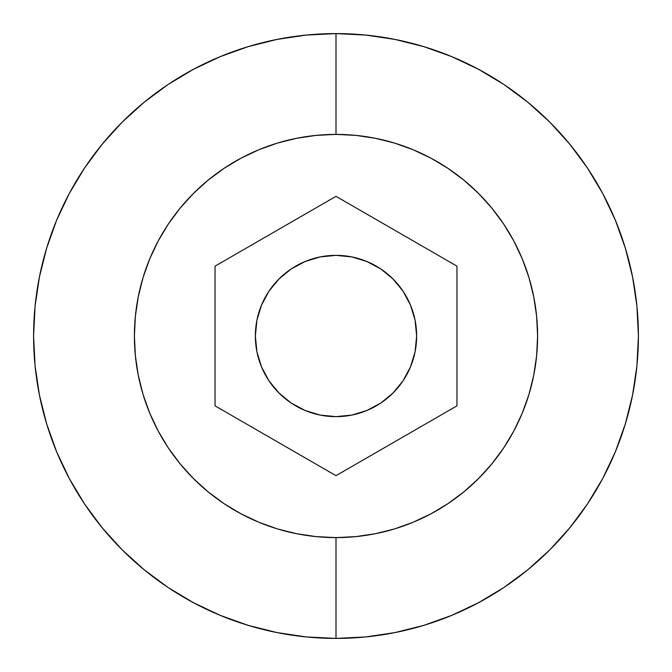 <?xml version="1.0" encoding="UTF-8"?>
<svg xmlns="http://www.w3.org/2000/svg" width="672" height="672" viewBox="0 0 672 672"><rect width="100%" height="100%" fill="white"/><g stroke="black" fill="none" stroke-linecap="round" stroke-linejoin="round"><path stroke-width="1.01" d="M336 33.6A302.4 302.4 0 0 1 638.4 336A302.4 302.4 0 0 1 336 638.4A302.4 302.4 0 0 0 638.4 336A302.4 302.4 0 0 0 336 33.6L336 134.4A201.6 201.6 0 0 1 537.6 336A201.6 201.6 0 0 1 336 537.6L336 638.4L336 537.6L355.757 536.626L375.329 533.728L394.523 528.923L413.146 522.253L431.038 513.794L448.006 503.622L463.89 491.837L478.556 478.556L491.837 463.89L503.622 448.006L513.794 431.038L522.253 413.146L528.923 394.523L533.728 375.329L536.626 355.757L537.6 336L536.626 316.243L533.728 296.671L528.923 277.477L522.253 258.854L513.794 240.962L503.622 223.994L491.837 208.11L478.556 193.444L463.89 180.163L448.006 168.378L431.038 158.206L413.146 149.747L394.523 143.077L375.329 138.272L355.757 135.374L336 134.4L316.243 135.374L296.671 138.272L277.477 143.077L258.854 149.747L240.962 158.206L223.994 168.378L208.11 180.163L193.444 193.444L180.163 208.11L168.378 223.994L158.206 240.962L149.747 258.854L143.077 277.477L138.272 296.671L135.374 316.243L134.4 336L135.374 355.757L138.272 375.329L143.077 394.523L149.747 413.146L158.206 431.038L168.378 448.006L180.163 463.89L193.444 478.556L208.11 491.837L223.994 503.622L240.962 513.794L258.854 522.253L277.477 528.923L296.671 533.728L316.243 536.626L336 537.6A201.6 201.6 0 0 1 134.4 336A201.6 201.6 0 0 1 336 134.4L336 33.6A302.4 302.4 0 0 0 33.6 336A302.4 302.4 0 0 0 336 638.4A302.4 302.4 0 0 1 33.6 336A302.4 302.4 0 0 1 336 33.6L365.644 35.053L394.993 39.413L423.78 46.62L451.727 56.616L478.548 69.308L504.008 84.563L527.839 102.245L549.83 122.17L569.755 144.161L587.437 167.992L602.692 193.452L615.384 220.273L625.38 248.22L632.587 277.007L636.947 306.356L638.4 336L636.947 365.644L632.587 394.993L625.38 423.78L615.384 451.727L602.692 478.548L587.437 504.008L569.755 527.839L549.83 549.83L527.839 569.755L504.008 587.437L478.548 602.692L451.727 615.384L423.78 625.38L394.993 632.587L365.644 636.947L336 638.4L306.356 636.947L277.007 632.587L248.22 625.38L220.273 615.384L193.452 602.692L167.992 587.437L144.161 569.755L122.17 549.83L102.245 527.839L84.563 504.008L69.308 478.548L56.616 451.727L46.62 423.78L39.413 394.993L35.053 365.644L33.6 336L35.053 306.356L39.413 277.007L46.62 248.22L56.616 220.273L69.308 193.452L84.563 167.992L102.245 144.161L122.17 122.17L144.161 102.245L167.992 84.563L193.452 69.308L220.273 56.616L248.22 46.62L277.007 39.413L306.356 35.053L336 33.6M336 255.36A80.64 80.64 0 0 1 416.64 336A80.64 80.64 0 0 1 336 416.64A80.64 80.64 0 0 1 255.36 336A80.64 80.64 0 0 1 336 255.36L320.267 256.906L305.138 261.5L291.203 268.951L278.981 278.981L268.951 291.203L261.5 305.138L256.906 320.267L255.36 336L256.906 351.733L261.5 366.862L268.951 380.797L278.981 393.019L291.203 403.049L305.138 410.5L320.267 415.094L336 416.64L351.733 415.094L366.862 410.5L380.797 403.049L393.019 393.019L403.049 380.797L410.5 366.862L415.094 351.733L416.64 336L415.094 320.267L410.5 305.138L403.049 291.203L393.019 278.981L380.797 268.951L366.862 261.5L351.733 256.906L336 255.36M255.36 336A80.64 80.64 0 0 1 336 255.36A80.64 80.64 0 0 1 416.64 336A80.64 80.64 0 0 1 336 416.64A80.64 80.64 0 0 1 255.36 336M416.64 335.966A80.64 80.64 0 0 0 410.516 305.172M410.491 305.113A80.64 80.64 0 0 0 403.066 291.228M403.032 291.169A80.64 80.64 0 0 0 393.036 278.998M393.002 278.964A80.64 80.64 0 0 0 366.895 261.517M366.82 261.484A80.64 80.64 0 0 0 351.75 256.914M351.716 256.906A80.64 80.64 0 0 0 336.034 255.36M335.966 255.36A80.64 80.64 0 0 0 320.284 256.906M320.25 256.914A80.64 80.64 0 0 0 305.18 261.484M305.105 261.517A80.64 80.64 0 0 0 278.998 278.964M278.964 278.998A80.64 80.64 0 0 0 268.968 291.169M268.934 291.228A80.64 80.64 0 0 0 261.509 305.113M261.484 305.172A80.64 80.64 0 0 0 255.36 335.966M336 475.675L215.04 405.838L215.04 266.162L336 196.325L456.96 266.162L336 196.325L215.04 266.162L215.04 405.838L336 475.675L456.96 405.838L336 475.675M456.96 405.838L456.96 266.162L456.96 405.838M255.36 336.034A80.64 80.64 0 0 0 261.484 366.828M261.509 366.887A80.64 80.64 0 0 0 268.934 380.772M268.968 380.831A80.64 80.64 0 0 0 278.964 393.002M278.998 393.036A80.64 80.64 0 0 0 305.105 410.483M305.18 410.516A80.64 80.64 0 0 0 320.25 415.086M320.284 415.094A80.64 80.64 0 0 0 335.966 416.64M336.034 416.64A80.64 80.64 0 0 0 351.716 415.094M351.75 415.086A80.64 80.64 0 0 0 366.82 410.516M366.895 410.483A80.64 80.64 0 0 0 393.002 393.036M393.036 393.002A80.64 80.64 0 0 0 403.032 380.831M403.066 380.772A80.64 80.64 0 0 0 410.491 366.887M410.516 366.828A80.64 80.64 0 0 0 416.64 336.034"/></g></svg>
